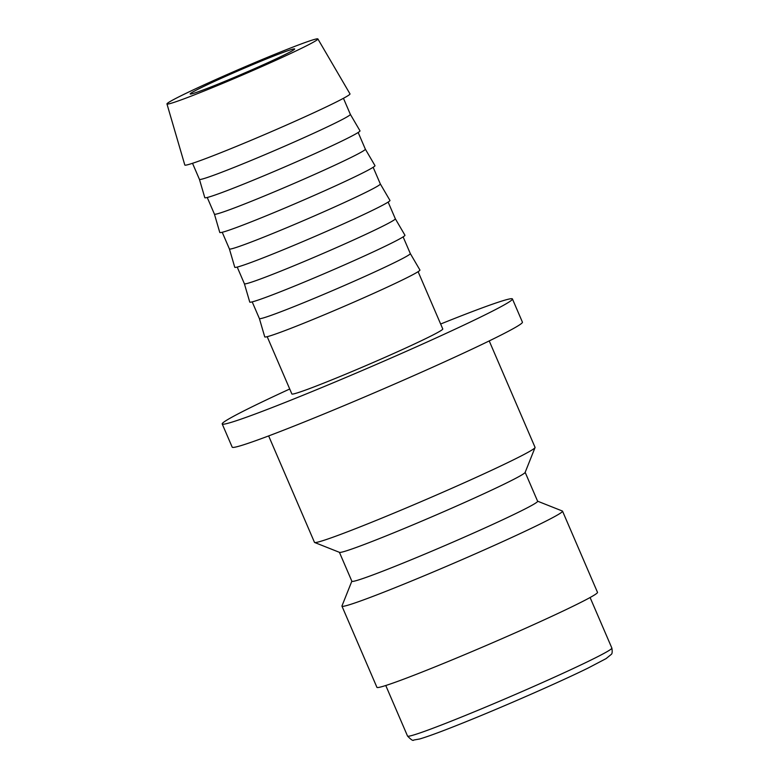 <?xml version="1.0" encoding="UTF-8"?>
<svg xmlns="http://www.w3.org/2000/svg" width="779" height="779" viewBox="0 0 779 779"><rect width="100%" height="100%" fill="white"/><g stroke="black" fill="none" stroke-linecap="round" stroke-linejoin="round"><path stroke-width="1.17" d="M268.648 435.928L314.482 542.359A120.083 4.801 -23.3 0 0 314.648 542.496A120.083 4.801 -23.3 0 0 403.395 509.164A120.083 4.801 -23.3 0 0 524.228 454.361A120.083 4.801 -23.3 0 0 535.046 447.574A120.083 4.801 -23.3 0 0 535.056 447.36L489.222 340.929M314.648 542.496L339.527 552.369A101.124 4.041 -23.3 0 0 414.262 524.306A101.124 4.041 -23.3 0 0 516.01 478.16A101.124 4.041 -23.3 0 0 525.124 472.444L535.046 447.574M339.42 552.33L351.874 581.261A101.124 4.041 -23.3 0 0 424.935 554.073A101.124 4.041 -23.3 0 0 528.503 507.158A101.124 4.041 -23.3 0 0 537.627 501.257L525.163 472.337M351.845 581.183L341.971 605.945A120.083 4.801 -23.3 0 0 341.962 606.159A120.083 4.801 -23.3 0 0 428.713 573.88A120.083 4.801 -23.3 0 0 551.698 518.162A120.083 4.801 -23.3 0 0 562.535 511.16A120.083 4.801 -23.3 0 0 562.37 511.024L537.598 501.189M341.962 606.159L376.929 687.351A120.083 4.801 -23.3 0 0 463.68 655.071A120.083 4.801 -23.3 0 0 586.675 599.363A120.083 4.801 -23.3 0 0 597.503 592.361L562.535 511.16M512.436 298.961L522.427 322.165A158.001 6.31 156.7 0 1 508.171 331.377A158.001 6.31 156.7 0 1 346.343 404.681A158.001 6.31 156.7 0 1 232.191 447.156L222.2 423.951A158.001 6.31 -23.3 0 0 336.353 381.486A158.001 6.31 -23.3 0 0 498.18 308.182A158.001 6.31 -23.3 0 0 512.436 298.961A158.001 6.31 -23.3 0 0 440.641 324.015M289.73 389.003A158.001 6.31 -23.3 0 0 236.456 414.74A158.001 6.31 -23.3 0 0 222.2 423.951M166.959 103.948L184.808 165.012A89.916 3.593 -23.3 0 0 249.582 140.941A89.916 3.593 -23.3 0 0 341.884 99.137A89.916 3.593 -23.3 0 0 349.985 93.879L317.881 38.95A82.155 3.282 -23.3 0 0 258.346 61.122A82.155 3.282 -23.3 0 0 174.379 99.167A82.155 3.282 -23.3 0 0 166.959 103.948A82.155 3.282 -23.3 0 0 226.144 81.951A82.155 3.282 -23.3 0 0 310.47 43.76A82.155 3.282 -23.3 0 0 317.881 38.95M199.434 179.345A82.155 3.282 -23.3 0 0 199.434 179.355A82.155 3.282 -23.3 0 0 258.794 157.27A82.155 3.282 -23.3 0 0 342.945 119.158A82.155 3.282 -23.3 0 0 350.355 114.367A82.155 3.282 -23.3 0 0 350.346 114.347L359.986 130.823A84.492 3.379 -23.3 0 1 352.371 135.77A84.492 3.379 -23.3 0 1 265.649 175.051A84.492 3.379 -23.3 0 1 204.789 197.662L199.434 179.355L192.52 163.298M214.42 214.147A82.155 3.282 -23.3 0 0 214.429 214.157A82.155 3.282 -23.3 0 0 273.78 192.072A82.155 3.282 -23.3 0 0 357.931 153.96A82.155 3.282 -23.3 0 0 365.341 149.159A82.155 3.282 -23.3 0 0 365.341 149.149M207.243 197.486L214.429 214.157L219.775 232.463A84.492 3.379 -23.3 0 0 280.635 209.843A84.492 3.379 -23.3 0 0 367.357 170.572A84.492 3.379 -23.3 0 0 374.972 165.625L365.341 149.159L358.165 132.488M229.406 248.939A82.155 3.282 -23.3 0 0 229.416 248.959A82.155 3.282 -23.3 0 0 288.766 226.874A82.155 3.282 -23.3 0 0 372.917 188.752A82.155 3.282 -23.3 0 0 380.327 183.961A82.155 3.282 -23.3 0 0 380.327 183.951L389.958 200.427A84.492 3.379 -23.3 0 1 382.343 205.374A84.492 3.379 -23.3 0 1 295.621 244.645A84.492 3.379 -23.3 0 1 234.761 267.265L229.406 248.949L222.229 232.278M244.392 283.741A82.155 3.282 -23.3 0 0 244.402 283.76A82.155 3.282 -23.3 0 0 303.761 261.676A82.155 3.282 -23.3 0 0 387.903 223.554A82.155 3.282 -23.3 0 0 395.323 218.763A82.155 3.282 -23.3 0 0 395.313 218.753L404.944 235.229A84.492 3.379 -23.3 0 1 397.329 240.166A84.492 3.379 -23.3 0 1 310.607 279.447A84.492 3.379 -23.3 0 1 249.747 302.067L244.392 283.751L237.215 267.08M259.378 318.543A82.155 3.282 -23.3 0 0 259.388 318.562A82.155 3.282 -23.3 0 0 318.747 296.468A82.155 3.282 -23.3 0 0 402.899 258.355A82.155 3.282 -23.3 0 0 410.309 253.564A82.155 3.282 -23.3 0 0 410.299 253.545L419.93 270.031A84.492 3.379 -23.3 0 1 412.315 274.968A84.492 3.379 -23.3 0 1 325.593 314.249A84.492 3.379 -23.3 0 1 264.733 336.859L259.388 318.553L252.201 301.882M418.109 271.686L442.774 328.962A82.155 3.282 156.7 0 1 435.364 333.753A82.155 3.282 156.7 0 1 351.212 371.875A82.155 3.282 156.7 0 1 291.862 393.96L267.187 336.684M289.535 52.281A56.877 2.269 156.7 0 1 231.275 78.669A56.877 2.269 156.7 0 1 190.183 93.957A56.877 2.269 156.7 0 1 195.315 90.646A56.877 2.269 156.7 0 1 253.574 64.258A56.877 2.269 156.7 0 1 294.666 48.96A56.877 2.269 156.7 0 1 289.535 52.281M407.534 736.058A111.231 4.44 -23.3 0 0 465.511 715.414A111.231 4.44 -23.3 0 0 601.826 654.545A111.231 4.44 -23.3 0 0 611.856 648.06C612.46 651.77 612.226 653.922 611.145 654.496L606.081 658.615L587.999 668.1C561.211 681.274 509.69 703.982 470.399 719.942C445.715 729.981 428.762 736.34 419.56 739.008L413.698 740.05C413.123 741.082 411.069 739.748 407.534 736.058L385.771 685.51M410.309 253.564L403.123 236.884M395.323 218.763L388.137 202.082M380.327 183.961L373.151 167.29M350.355 114.367L343.442 98.3M611.856 648.06L590.092 597.522"/></g></svg>

